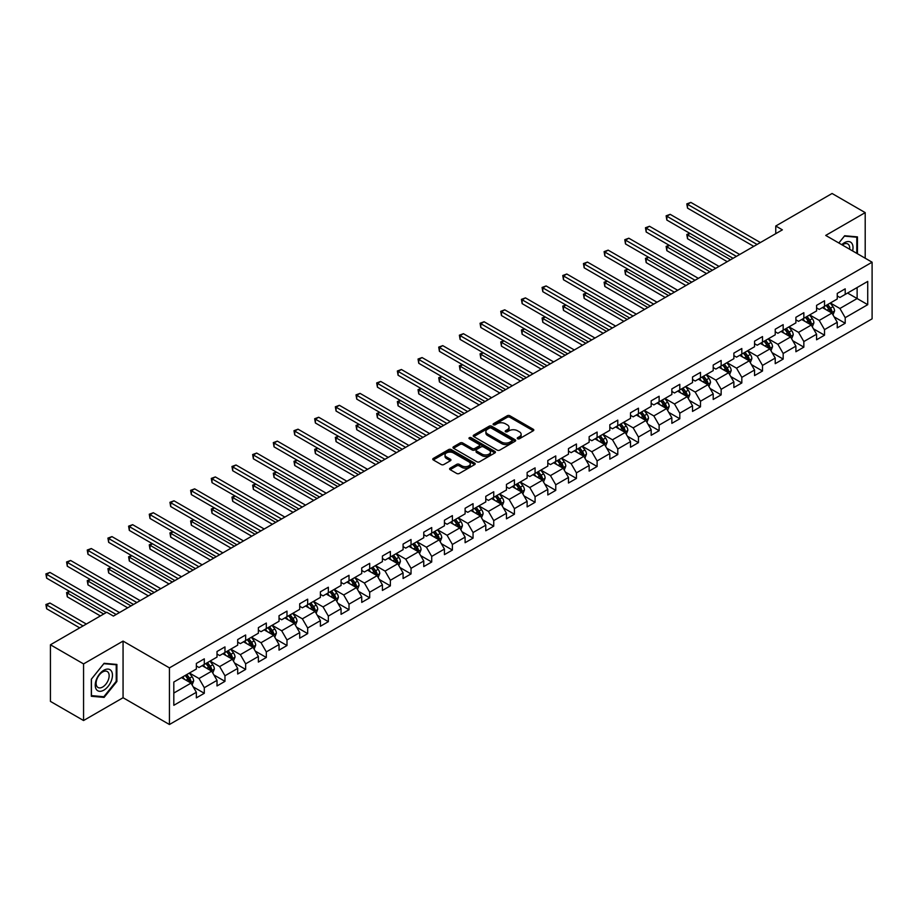 <?xml version="1.0" encoding="UTF-8"?>
<svg xmlns="http://www.w3.org/2000/svg" width="918" height="918" viewBox="0 0 918 918"><rect width="100%" height="100%" fill="white"/><g stroke="black" fill="none" stroke-linecap="round" stroke-linejoin="round"><path stroke-width="1.38" d="M517.626 438.747A1.285 0.746 0 0 0 519.45 438.747L533.266 430.771A1.836 1.067 0 0 0 533.806 430.014A1.836 1.067 0 0 0 533.266 429.268L509.857 415.751A1.836 1.067 0 0 0 507.252 415.751L493.436 423.726A1.285 0.746 0 0 0 495.25 424.782L497.04 423.749A5.887 3.397 0 0 1 505.37 423.749L507.321 424.873A5.887 3.397 0 0 1 509.042 427.272A5.887 3.397 0 0 1 507.321 429.681L505.531 430.714A1.285 0.746 0 0 0 507.356 431.758L509.134 430.726A5.887 3.397 0 0 1 517.465 430.726L519.416 431.85A5.887 3.397 0 0 1 521.137 434.26A5.887 3.397 0 0 1 519.416 436.658L517.626 437.691A1.285 0.746 0 0 0 517.626 438.747L517.626 437.691M450.141 468.169A1.836 1.067 0 0 0 449.602 468.914A1.836 1.067 0 0 0 450.141 469.672L456.716 473.459A1.836 1.067 0 0 0 459.321 473.459L474.663 464.6A1.836 1.067 0 0 0 475.203 463.854A1.836 1.067 0 0 0 474.663 463.097L451.254 449.579A1.836 1.067 0 0 0 448.65 449.579L433.296 458.438A1.836 1.067 0 0 0 432.757 459.195A1.836 1.067 0 0 0 433.296 459.941L441.237 464.519A1.836 1.067 0 0 0 443.842 464.519L450.405 460.733A1.836 1.067 0 0 0 450.945 459.987A1.836 1.067 0 0 0 450.405 459.229L446.469 456.957A4.923 2.846 0 0 1 445.035 454.949A4.923 2.846 0 0 1 448.064 452.322A4.923 2.846 0 0 1 453.435 452.941L468.846 461.834A4.923 2.846 0 0 1 470.291 463.854A4.923 2.846 0 0 1 467.251 466.47A4.923 2.846 0 0 1 461.892 465.862L459.321 464.37A1.836 1.067 0 0 0 456.716 464.37L450.141 468.169L450.141 469.672L456.716 465.908L456.716 464.37M123.058 641.097L83.561 663.909L50.433 644.78L50.433 701.398L83.561 720.527L123.058 697.726L169.44 724.509L169.44 667.879L123.058 641.097L123.058 697.726M865.204 258.222L865.204 212.62L825.718 235.421L872.1 262.204L169.44 667.879M865.204 212.62L832.075 193.491L775.756 226.012L775.756 233.665M50.433 644.78L106.752 612.26L113.384 616.081L782.377 229.844L775.756 226.012M497.177 450.107A1.836 1.067 0 0 0 499.771 450.107L515.124 441.248A1.836 1.067 0 0 0 515.664 440.491A1.836 1.067 0 0 0 515.124 439.745L491.704 426.227A1.836 1.067 0 0 0 489.11 426.227L473.757 435.086A1.836 1.067 0 0 0 473.218 435.832A1.836 1.067 0 0 0 473.757 436.589L497.177 450.107M469.786 439.022A1.285 0.746 0 0 1 471.095 439.206L471.095 437.679L494.894 451.415A1.836 1.067 0 0 1 495.433 452.172A1.836 1.067 0 0 1 494.894 452.918L479.54 461.788A1.836 1.067 0 0 1 476.947 461.788L453.526 448.259L460.102 444.496L460.102 442.969L453.526 446.768A1.836 1.067 0 0 0 452.987 447.514A1.836 1.067 0 0 0 453.526 448.259L453.526 446.768M460.102 444.496A1.836 1.067 0 0 1 462.695 444.496L462.695 442.969A1.836 1.067 0 0 0 460.102 442.969M462.695 442.969L472.196 448.454A1.836 1.067 0 0 0 474.801 448.454L479.15 445.941A1.836 1.067 0 0 0 479.689 445.184A1.836 1.067 0 0 0 479.15 444.438L469.27 438.724A1.285 0.746 0 0 1 471.095 437.679M169.44 724.509L872.1 318.833L872.1 262.204M193.228 686.894L204.301 693.285L204.301 687.697L217.015 680.353L217.015 685.941L224.967 681.351L224.967 675.763L237.693 668.419L237.693 674.007L245.645 669.417L245.645 663.829L258.371 656.485L258.371 662.073L266.323 657.472L266.323 651.895L279.038 644.551L279.038 650.128L286.99 645.538L286.99 639.961L299.716 632.605L299.716 638.194L307.668 633.604L307.668 628.015L320.393 620.671L320.393 626.26L328.346 621.67L328.346 616.081L341.06 608.737L341.06 614.326L349.012 609.736L349.012 604.147L361.738 596.803L361.738 602.392L369.69 597.802L369.69 592.213L382.416 584.869L382.416 590.446L390.368 585.856L390.368 580.279L403.082 572.924L403.082 578.512L411.034 573.922L411.034 568.334L423.76 560.99L423.76 566.578L431.712 561.988L431.712 556.4L444.438 549.056L444.438 554.644L452.39 550.054L452.39 544.466L465.105 537.122L465.105 542.71L473.057 538.12L473.057 532.532L485.783 525.188L485.783 530.765L493.735 526.175L493.735 520.598L506.461 513.254L506.461 518.831L514.413 514.241L514.413 508.652L527.127 501.308L527.127 506.897L535.079 502.307L535.079 496.718L547.805 489.374L547.805 494.963L555.757 490.373L555.757 484.784L568.483 477.44L568.483 483.029L576.435 478.439L576.435 472.85L589.149 465.506L589.149 471.095L597.102 466.493L597.102 460.916L609.827 453.572L609.827 459.149L617.78 454.559L617.78 448.982L630.505 441.627L630.505 447.215L638.458 442.625L638.458 437.037L651.172 429.693L651.172 435.281L659.124 430.691L659.124 425.103L671.85 417.759L671.85 423.347L679.802 418.757L679.802 413.169L692.528 405.825L692.528 411.413L700.48 406.823L700.48 401.235L713.206 393.891L713.206 399.468L721.146 394.878L721.146 389.301L733.872 381.945L733.872 387.534L741.824 382.944L741.824 377.355L754.55 370.011L754.55 375.6L762.502 371.01L762.502 365.421L775.228 358.077L775.228 363.666L783.169 359.076L783.169 353.487L795.895 346.143L795.895 351.732L803.847 347.142L803.847 341.553L816.572 334.209L816.572 339.786L824.525 335.196L824.525 329.619L837.25 322.275L837.25 327.852L845.203 323.262L845.203 317.674L867.728 304.673L867.728 281.413L857.125 287.529L857.125 298.545L867.728 304.673M204.301 693.285L196.349 697.875L196.349 692.287L173.812 705.299L173.812 682.04L196.349 669.027L196.349 663.45L204.301 658.849L204.301 664.437L217.015 657.093L217.015 651.505L224.967 646.915L224.967 652.503L237.693 645.159L237.693 639.571L245.645 634.981L245.645 640.569L258.371 633.225L258.371 627.637L266.323 623.047L266.323 628.635L279.038 621.291L279.038 615.703L286.99 611.113L286.99 616.689L299.716 609.345L299.716 603.769L307.668 599.179L307.668 604.755L320.393 597.411L320.393 591.823L328.346 587.233L328.346 592.821L341.06 585.477L341.06 579.889L349.012 575.299L349.012 580.887L361.738 573.543L361.738 567.955L369.69 563.365L369.69 568.953L382.416 561.609L382.416 556.021L390.368 551.431L390.368 557.019L403.082 549.664L403.082 544.087L411.034 539.497L411.034 545.074L423.76 537.73L423.76 532.142L431.712 527.552L431.712 533.14L444.438 525.796L444.438 520.208L452.39 515.618L452.39 521.206L465.105 513.862L465.105 508.274L473.057 503.684L473.057 509.272L485.783 501.928L485.783 496.34L493.735 491.75L493.735 497.338L506.461 489.982L506.461 484.406L514.413 479.816L514.413 485.392L527.127 478.048L527.127 472.472L535.079 467.87L535.079 473.459L547.805 466.114L547.805 460.526L555.757 455.936L555.757 461.524L568.483 454.18L568.483 448.592L576.435 444.002L576.435 449.591L589.149 442.246L589.149 436.658L597.102 432.068L597.102 437.656L609.827 430.312L609.827 424.724L617.78 420.134L617.78 425.711L630.505 418.367L630.505 412.79L638.458 408.2L638.458 413.777L651.172 406.433L651.172 400.845L659.124 396.255L659.124 401.843L671.85 394.499L671.85 388.911L679.802 384.321L679.802 389.909L692.528 382.565L692.528 376.977L700.48 372.387L700.48 377.975L713.206 370.631L713.206 365.043L721.146 360.453L721.146 366.041L733.872 358.686L733.872 353.109L741.824 348.519L741.824 354.096L754.55 346.752L754.55 341.163L762.502 336.573L762.502 342.162L775.228 334.818L775.228 329.229L783.169 324.639L783.169 330.228L795.895 322.884L795.895 317.295L803.847 312.705L803.847 318.294L816.572 310.95L816.572 305.361L824.525 300.771L824.525 306.36L837.25 299.004L837.25 293.427L845.203 288.837L845.203 294.414L867.728 281.413M202.178 665.665L211.714 671.173L198.999 678.517L189.452 673.009M196.349 665.975L198.999 667.501L204.301 664.437M198.999 678.517L204.301 687.697M211.714 671.173L217.015 680.353M222.844 653.731L232.392 659.239L219.666 666.583L210.13 661.075M217.015 654.029L219.666 655.567L224.967 652.503M219.666 666.583L224.967 675.763M232.392 659.239L237.693 668.419M243.522 641.797L253.07 647.305L240.344 654.649L230.797 649.141M237.693 642.095L240.344 643.633L245.645 640.569M240.344 654.649L245.645 663.829M253.07 647.305L258.371 656.485M264.2 629.851L273.736 635.359L261.022 642.715L251.475 637.195M258.371 630.161L261.022 631.687L266.323 628.635M261.022 642.715L266.323 651.895M273.736 635.359L279.038 644.551M284.867 617.917L294.414 623.425L281.688 630.769L272.153 625.261M279.038 618.227L281.688 619.753L286.99 616.689M281.688 630.769L286.99 639.961M294.414 623.425L299.716 632.605M305.545 605.983L315.092 611.491L302.366 618.835L292.819 613.327M299.716 606.293L302.366 607.819L307.668 604.755M302.366 618.835L307.668 628.015M315.092 611.491L320.393 620.671M326.223 594.049L335.759 599.557L323.044 606.901L313.497 601.393M320.393 594.348L323.044 595.885L328.346 592.821M323.044 606.901L328.346 616.081M335.759 599.557L341.06 608.737M346.901 582.115L356.436 587.623L343.711 594.967L334.175 589.459M341.06 582.414L343.711 583.951L349.012 580.887M343.711 594.967L349.012 604.147M356.436 587.623L361.738 596.803M367.567 570.17L377.114 575.689L364.389 583.033L354.841 577.525M361.738 570.48L364.389 572.006L369.69 568.953M364.389 583.033L369.69 592.213M377.114 575.689L382.416 584.869M388.245 558.236L397.781 563.744L385.067 571.088L375.519 565.58M382.416 558.546L385.067 560.072L390.368 557.019M385.067 571.088L390.368 580.279M397.781 563.744L403.082 572.924M408.923 546.302L418.459 551.81L405.733 559.154L396.197 553.646M403.082 546.612L405.733 548.138L411.034 545.074M405.733 559.154L411.034 568.334M418.459 551.81L423.76 560.99M429.59 534.368L439.137 539.876L426.411 547.22L416.864 541.712M423.76 534.678L426.411 536.204L431.712 533.14M426.411 547.22L431.712 556.4M439.137 539.876L444.438 549.056M450.268 522.434L459.803 527.942L447.089 535.286L437.542 529.778M444.438 522.732L447.089 524.27L452.39 521.206M447.089 535.286L452.39 544.466M459.803 527.942L465.105 537.122M470.945 510.488L480.481 516.008L467.755 523.352L458.22 517.844M465.105 510.798L467.755 512.324L473.057 509.272M467.755 523.352L473.057 532.532M480.481 516.008L485.783 525.188M491.612 498.554L501.159 504.062L488.433 511.406L478.898 505.898M485.783 498.864L488.433 500.39L493.735 497.338M488.433 511.406L493.735 520.598M501.159 504.062L506.461 513.254M512.29 486.62L521.826 492.128L509.111 499.472L499.564 493.964M506.461 486.93L509.111 488.456L514.413 485.392M509.111 499.472L514.413 508.652M521.826 492.128L527.127 501.308M532.968 474.686L542.504 480.194L529.778 487.538L520.242 482.03M527.127 474.996L529.778 476.522L535.079 473.459M529.778 487.538L535.079 496.718M542.504 480.194L547.805 489.374M553.634 462.752L563.182 468.26L550.456 475.604L540.92 470.096M547.805 463.051L550.456 464.588L555.757 461.524M550.456 475.604L555.757 484.784M563.182 468.26L568.483 477.44M574.312 450.818L583.848 456.326L571.134 463.67L561.587 458.162M568.483 451.117L571.134 452.654L576.435 449.591M571.134 463.67L576.435 472.85M583.848 456.326L589.149 465.506M594.99 438.873L604.526 444.381L591.8 451.736L582.264 446.217M589.149 439.183L591.8 440.709L597.102 437.656M591.8 451.736L597.102 460.916M604.526 444.381L609.827 453.572M615.657 426.939L625.204 432.447L612.478 439.791L602.942 434.283M609.827 427.249L612.478 428.775L617.78 425.711M612.478 439.791L617.78 448.982M625.204 432.447L630.505 441.627M636.335 415.005L645.882 420.513L633.156 427.857L623.609 422.349M630.505 415.315L633.156 416.841L638.458 413.777M633.156 427.857L638.458 437.037M645.882 420.513L651.172 429.693M657.013 403.071L666.548 408.579L653.823 415.923L644.287 410.415M651.172 403.369L653.823 404.907L659.124 401.843M653.823 415.923L659.124 425.103M666.548 408.579L671.85 417.759M677.679 391.137L687.226 396.645L674.5 403.989L664.965 398.481M671.85 391.435L674.5 392.973L679.802 389.909M674.5 403.989L679.802 413.169M687.226 396.645L692.528 405.825M698.357 379.191L707.904 384.711L695.178 392.055L685.631 386.547M692.528 379.501L695.178 381.027L700.48 377.975M695.178 392.055L700.48 401.235M707.904 384.711L713.206 393.891M719.035 367.257L728.571 372.765L715.845 380.109L706.309 374.601M713.206 367.567L715.845 369.093L721.146 366.041M715.845 380.109L721.146 389.301M728.571 372.765L733.872 381.945M739.701 355.323L749.249 360.831L736.523 368.175L726.987 362.667M733.872 355.633L736.523 357.159L741.824 354.096M736.523 368.175L741.824 377.355M749.249 360.831L754.55 370.011M760.379 343.389L769.927 348.897L757.201 356.241L747.654 350.733M754.55 343.699L757.201 345.225L762.502 342.162M757.201 356.241L762.502 365.421M769.927 348.897L775.228 358.077M781.057 331.455L790.593 336.963L777.879 344.307L768.332 338.799M775.228 331.754L777.879 333.291L783.169 330.228M777.879 344.307L783.169 353.487M790.593 336.963L795.895 346.143M801.724 319.51L811.271 325.029L798.545 332.373L789.01 326.865M795.895 319.82L798.545 321.346L803.847 318.294M798.545 332.373L803.847 341.553M811.271 325.029L816.572 334.209M822.402 307.576L831.949 313.084L819.223 320.428L809.676 314.92M816.572 307.886L819.223 309.412L824.525 306.36M819.223 320.428L824.525 329.619M831.949 313.084L837.25 322.275M847.578 293.037L857.125 298.545L839.901 308.494L830.354 302.986M837.25 295.952L839.901 297.478L845.203 294.414M839.901 308.494L845.203 317.674M83.561 663.909L83.561 720.527M173.812 693.056L191.047 683.107L181.5 677.599M191.047 683.107L196.349 692.287M834.129 316.871L845.203 323.262M813.451 328.816L824.525 335.196M792.785 340.75L803.847 347.142M772.107 352.684L783.169 359.076M751.429 364.618L762.502 371.01M730.762 376.552L741.824 382.944M710.084 388.498L721.146 394.878M689.407 400.432L700.48 406.823M668.74 412.366L679.802 418.757M648.062 424.3L659.124 430.691M627.384 436.234L638.458 442.625M606.718 448.179L617.78 454.559M586.04 460.113L597.102 466.493M565.362 472.047L576.435 478.439M544.695 483.981L555.757 490.373M524.017 495.915L535.079 502.307M503.339 507.849L514.413 514.241M482.673 519.795L493.735 526.175M461.995 531.729L473.057 538.12M441.317 543.663L452.39 550.054M420.651 555.597L431.712 561.988M399.973 567.531L411.034 573.922M379.295 579.476L390.368 585.856M358.628 591.41L369.69 597.802M337.95 603.344L349.012 609.736M317.272 615.278L328.346 621.67M296.606 627.212L307.668 633.604M275.928 639.158L286.99 645.538M255.25 651.091L266.323 657.472M234.583 663.025L245.645 669.417M213.905 674.96L224.967 681.351M857.458 253.747L857.458 236.89L844.663 235.742L838.834 242.995M91.318 696.269L104.101 697.405L116.896 681.5L116.896 664.448L104.101 663.301L91.318 679.217L91.318 696.269M116.23 681.11L116.896 681.5M102.759 696.624L104.101 697.405M518.142 438.93L519.416 438.196A5.887 3.397 0 0 0 521.137 435.786L521.137 434.26M509.042 427.272L509.042 428.809A5.887 3.397 0 0 1 507.321 431.208L506.047 431.942M533.266 429.268L533.266 430.771L509.857 417.277A1.836 1.067 0 0 0 507.252 417.277L493.941 424.954M515.124 439.745L515.124 441.248L491.704 427.754A1.836 1.067 0 0 0 489.11 427.754L473.78 436.601M511.877 441.019A1.285 0.746 0 0 0 511.877 439.963L491.314 428.098A1.285 0.746 0 0 0 489.501 428.098L487.607 429.188A5.887 3.397 0 0 0 485.886 431.598A5.887 3.397 0 0 0 487.607 433.996L501.664 442.109A5.887 3.397 0 0 0 509.983 442.109L511.877 441.019L511.877 442.545A1.285 0.746 0 0 0 512.244 442.017L512.244 440.491M485.886 431.598L485.886 433.124A5.887 3.397 0 0 0 487.607 435.522L487.607 433.996M511.877 442.545L509.983 443.635A5.887 3.397 0 0 1 501.664 443.635L487.607 435.522M462.695 444.496L472.196 449.981A1.836 1.067 0 0 0 474.801 449.981L479.15 447.468A1.836 1.067 0 0 0 479.689 446.722L479.689 445.184M471.095 439.206L494.871 452.941M482.053 454.146A4.923 2.846 0 0 0 487.412 454.754A4.923 2.846 0 0 0 490.453 452.138A4.923 2.846 0 0 0 489.007 450.118L483.579 446.986A1.836 1.067 0 0 0 480.975 446.986L476.614 449.499A1.836 1.067 0 0 0 476.075 450.256A1.836 1.067 0 0 0 476.614 451.002L482.053 454.146L482.053 455.672A4.923 2.846 0 0 0 487.412 456.292A4.923 2.846 0 0 0 490.453 453.664L490.453 452.138M476.075 450.256L476.075 451.782A1.836 1.067 0 0 0 476.614 452.54L476.614 451.002M482.053 455.672L476.614 452.54M470.291 463.854L470.291 465.38A4.923 2.846 0 0 1 467.251 468.008A4.923 2.846 0 0 1 461.892 467.388L459.321 465.908A1.836 1.067 0 0 0 456.716 465.908M445.035 454.949L445.035 456.476A4.923 2.846 0 0 0 446.469 458.484L446.469 456.957M450.405 459.229L450.405 460.733L446.469 458.484M474.663 463.097L474.663 464.6L451.254 451.105A1.836 1.067 0 0 0 448.65 451.105L433.33 459.952M832.993 314.897L834.565 310.927A4.969 2.869 -120 0 0 832.982 306.704L830.251 303.055M825.477 309.355L823.618 306.876M690.049 233.459L687.525 234.916L687.525 238.737L727.251 261.676M826.143 305.419L828.874 309.068A4.969 2.869 60 0 1 830.297 312.063L831.892 311.145A4.969 2.869 -120 0 0 830.469 308.15L827.726 304.501M826.487 305.224L829.516 309.274A2.525 1.457 60 0 1 829.975 310.043L831.892 311.145M687.525 238.737L686.802 234.492L730.556 259.76M686.802 234.492L689.762 233.287M757.063 244.452L687.525 204.312L690.841 202.396L760.379 242.547M753.758 246.368L687.525 208.134L687.525 204.312L686.802 203.888L690.841 202.396M687.525 208.134L686.802 203.888M855.978 236.752L856.792 237.223L856.792 253.368M838.857 243.018L844.399 236.121L856.792 237.223M852.604 250.947A12.186 7.034 120 0 0 850.493 242.088A12.186 7.034 120 0 0 841.772 244.693M849.655 249.248A9.226 5.324 120 0 0 847.807 243.958A9.226 5.324 120 0 0 842.299 245.003M103.837 690.152A12.186 7.034 120 0 0 112.455 675.223A12.186 7.034 120 0 0 103.837 670.255A12.186 7.034 120 0 0 95.231 685.172A12.186 7.034 120 0 0 103.837 690.152M102.632 687.031A9.226 5.324 120 0 0 108.657 678.907A9.226 5.324 120 0 0 107.245 671.517A9.226 5.324 120 0 0 102.632 671.976A9.226 5.324 120 0 0 96.608 680.1A9.226 5.324 120 0 0 98.019 687.49A9.226 5.324 120 0 0 102.632 687.031M91.444 679.09L103.837 663.68L116.23 664.781L116.23 681.305L103.837 696.728L91.444 695.615L91.421 679.079M115.416 664.311L116.23 664.781M812.315 326.842L813.899 322.872A4.969 2.869 -120 0 0 812.304 318.638L809.573 314.989M804.811 321.289L802.952 318.81M669.371 245.393L666.858 246.85L666.858 250.671L706.573 273.61M805.465 317.353L808.196 321.013A4.969 2.869 60 0 1 809.619 323.997L811.214 323.079A4.969 2.869 -120 0 0 809.791 320.095L807.06 316.435M805.809 317.158L808.85 321.208A2.525 1.457 60 0 1 809.309 321.977L811.214 323.079M666.858 250.671L666.124 246.426L709.889 271.694M666.124 246.426L669.084 245.232M791.637 338.776L793.221 334.806A4.969 2.869 -120 0 0 791.637 330.572L788.895 326.923M784.133 333.223L782.274 330.744M648.705 257.338L646.18 258.784L646.18 262.617L685.895 285.544M784.787 329.298L787.529 332.947A4.969 2.869 60 0 1 788.952 335.931L790.536 335.013A4.969 2.869 -120 0 0 789.113 332.029L786.382 328.38M785.142 329.092L788.172 333.142A2.525 1.457 60 0 1 788.631 333.911L790.536 335.013M646.18 262.617L645.457 258.371L689.211 283.628M645.457 258.371L648.406 257.166M736.397 256.386L666.858 216.246L670.163 214.33L739.701 254.481M733.08 258.302L666.858 220.068L666.858 216.246L666.124 215.822L670.163 214.33M666.858 220.068L666.124 215.822M715.719 268.331L646.18 228.18L649.496 226.264L719.035 266.415M712.402 270.236L646.18 232.002L646.18 228.18L645.457 227.756L649.496 226.264M646.18 232.002L645.457 227.756M770.971 350.71L772.543 346.74A4.969 2.869 -120 0 0 770.959 342.506L768.228 338.857M763.455 345.168L761.596 342.689M628.027 269.272L625.502 270.718L625.502 274.551L665.229 297.478M764.12 341.232L766.851 344.881A4.969 2.869 60 0 1 768.274 347.865L769.869 346.947A4.969 2.869 -120 0 0 768.446 343.963L765.704 340.314M764.465 341.026L767.494 345.076A2.525 1.457 60 0 1 767.953 345.845L769.869 346.947M625.502 274.551L624.779 270.305L668.534 295.562M624.779 270.305L627.728 269.1M750.293 362.644L751.876 358.674A4.969 2.869 -120 0 0 750.281 354.451L747.55 350.791M742.777 357.102L740.929 354.623M607.349 281.206L604.836 282.664L604.836 286.485L644.551 309.412M743.442 353.166L746.173 356.815A4.969 2.869 60 0 1 747.596 359.81L749.191 358.892A4.969 2.869 -120 0 0 747.768 355.897L745.037 352.248M743.787 352.971L746.827 357.022A2.525 1.457 60 0 1 747.286 357.791L749.191 358.892M604.836 286.485L604.101 282.239L647.867 307.507M604.101 282.239L607.062 281.034M729.615 374.578L731.198 370.608A4.969 2.869 -120 0 0 729.615 366.385L726.872 362.725M722.11 369.036L720.251 366.557M586.682 293.14L584.158 294.598L584.158 298.419L623.873 321.346M722.764 365.1L725.507 368.749A4.969 2.869 60 0 1 726.93 371.744L728.513 370.826A4.969 2.869 -120 0 0 727.09 367.831L724.359 364.182M723.109 364.905L726.149 368.956A2.525 1.457 60 0 1 726.608 369.724L728.513 370.826M584.158 298.419L583.435 294.173L627.189 319.441M583.435 294.173L586.384 292.968M695.041 280.265L625.502 240.114L628.819 238.21L698.357 278.349M691.736 282.182L625.502 243.947L625.502 240.114L624.779 239.701L628.819 238.21M625.502 243.947L624.779 239.701M674.374 292.199L604.836 252.048L608.141 250.144L677.679 290.283M671.058 294.116L604.836 255.881L604.836 252.048L604.101 251.635L608.141 250.144M604.836 255.881L604.101 251.635M653.696 304.133L584.158 263.994L587.474 262.078L657.013 302.229M650.38 306.05L584.158 267.815L584.158 263.994L583.435 263.569L587.474 262.078M584.158 267.815L583.435 263.569M633.018 316.067L563.48 275.928L566.796 274.012L636.335 314.163M629.714 317.984L563.48 279.749L563.48 275.928L562.757 275.503L566.796 274.012M563.48 279.749L562.757 275.503M612.352 328.013L542.813 287.862L546.118 285.946L615.657 326.097M609.036 329.918L542.813 291.683L542.813 287.862L542.079 287.437L546.118 285.946M542.813 291.683L542.079 287.437M591.674 339.947L522.135 299.796L525.452 297.88L594.99 338.031M588.358 341.852L522.135 303.629L522.135 299.796L521.413 299.371L525.452 297.88M522.135 303.629L521.413 299.371M570.996 351.881L501.457 311.73L504.774 309.825L574.312 349.965M567.68 353.797L501.457 315.562L501.457 311.73L500.735 311.317L504.774 309.825M501.457 315.562L500.735 311.317M550.33 363.815L480.791 323.675L484.096 321.759L553.634 361.899M547.013 365.731L480.791 327.496L480.791 323.675L480.057 323.251L484.096 321.759M480.791 327.496L480.057 323.251M529.652 375.749L460.113 335.609L463.429 333.693L532.968 373.844M526.335 377.665L460.113 339.43L460.113 335.609L459.379 335.185L463.429 333.693M460.113 339.43L459.379 335.185M508.974 387.694L439.435 347.543L442.751 345.627L512.29 385.778M505.657 389.599L439.435 351.364L439.435 347.543L438.712 347.119L442.751 345.627M439.435 351.364L438.712 347.119M488.307 399.628L418.769 359.477L422.073 357.561L491.612 397.712M484.991 401.533L418.769 363.298L418.769 359.477L418.034 359.053L422.073 357.561M418.769 363.298L418.034 359.053M467.629 411.562L398.091 371.411L401.407 369.506L470.945 409.646M464.313 413.479L398.091 375.244L398.091 371.411L397.356 370.998L401.407 369.506M398.091 375.244L397.356 370.998M446.951 423.496L377.413 383.345L380.729 381.44L450.268 421.58M443.635 425.413L377.413 387.178L377.413 383.345L376.69 382.932L380.729 381.44M377.413 387.178L376.69 382.932M426.273 435.43L356.746 395.291L360.051 393.374L429.59 433.526M422.969 437.347L356.746 399.112L356.746 395.291L356.012 394.866L360.051 393.374M356.746 399.112L356.012 394.866M405.607 447.364L336.068 407.225L339.385 405.308L408.923 445.459M402.291 449.281L336.068 411.046L336.068 407.225L335.334 406.8L339.385 405.308M336.068 411.046L335.334 406.8M384.929 459.31L315.39 419.159L318.707 417.242L388.245 457.394M381.613 461.215L315.39 422.98L315.39 419.159L314.667 418.734L318.707 417.242M315.39 422.98L314.667 418.734M364.251 471.244L294.724 431.093L298.029 429.188L367.567 469.327M360.946 473.16L294.724 434.925L294.724 431.093L293.989 430.68L298.029 429.188M294.724 434.925L293.989 430.68M343.584 483.178L274.046 443.027L277.362 441.122L346.901 481.261M340.268 485.094L274.046 446.859L274.046 443.027L273.312 442.614L277.362 441.122M274.046 446.859L273.312 442.614M322.906 495.112L253.368 454.972L256.684 453.056L326.223 493.207M319.59 497.028L253.368 458.793L253.368 454.972L252.645 454.548L256.684 453.056M253.368 458.793L252.645 454.548M708.948 386.524L710.521 382.542A4.969 2.869 -120 0 0 708.937 378.319L706.206 374.67M701.432 380.97L699.573 378.491M566.004 305.074L563.48 306.532L563.48 310.353L603.206 333.291M702.098 377.034L704.829 380.695A4.969 2.869 60 0 1 706.252 383.678L707.847 382.76A4.969 2.869 -120 0 0 706.424 379.777L703.681 376.116M702.442 376.839L705.472 380.89A2.525 1.457 60 0 1 705.931 381.659L707.847 382.76M563.48 310.353L562.757 306.107L606.511 331.375M562.757 306.107L565.706 304.914M688.27 398.458L689.843 394.488A4.969 2.869 -120 0 0 688.259 390.253L685.528 386.604M680.754 392.904L678.907 390.425M545.326 317.008L542.813 318.466L542.813 322.298L582.528 345.225M681.42 388.98L684.151 392.629A4.969 2.869 60 0 1 685.574 395.612L687.169 394.694A4.969 2.869 -120 0 0 685.746 391.711L683.015 388.062M681.764 388.773L684.805 392.824A2.525 1.457 60 0 1 685.264 393.592L687.169 394.694M542.813 322.298L542.079 318.041L585.845 343.309M542.079 318.041L545.04 316.848M667.593 410.392L669.176 406.422A4.969 2.869 -120 0 0 667.593 402.187L664.85 398.538M660.088 404.849L658.229 402.359M524.66 328.954L522.135 330.4L522.135 334.232L561.85 357.159M660.742 400.914L663.485 404.563A4.969 2.869 60 0 1 664.907 407.546L666.491 406.628A4.969 2.869 -120 0 0 665.068 403.645L662.337 399.996M661.086 400.707L664.127 404.758A2.525 1.457 60 0 1 664.586 405.526L666.491 406.628M522.135 334.232L521.413 329.987L565.167 355.243M521.413 329.987L524.362 328.782M646.926 422.326L648.498 418.356A4.969 2.869 -120 0 0 646.915 414.121L644.184 410.472M639.41 416.783L637.551 414.305M503.982 340.888L501.457 342.345L501.457 346.166L541.184 369.093M640.075 412.848L642.807 416.497A4.969 2.869 60 0 1 644.229 419.48L645.813 418.562A4.969 2.869 -120 0 0 644.402 415.579L641.659 411.93M640.42 412.652L643.449 416.703A2.525 1.457 60 0 1 643.908 417.472L645.813 418.562M501.457 346.166L500.735 341.921L544.489 367.189M500.735 341.921L503.684 340.716M626.248 434.26L627.82 430.29A4.969 2.869 -120 0 0 626.237 426.067L623.506 422.406M618.732 428.717L616.885 426.239M483.304 352.822L480.791 354.279L480.791 358.1L520.506 381.027M619.398 424.782L622.129 428.431A4.969 2.869 60 0 1 623.551 431.426L625.147 430.508A4.969 2.869 -120 0 0 623.724 427.513L620.993 423.864M619.742 424.586L622.783 428.637A2.525 1.457 60 0 1 623.242 429.406L625.147 430.508M480.791 358.1L480.057 353.855L523.822 379.123M480.057 353.855L483.017 352.65M605.57 446.194L607.154 442.224A4.969 2.869 -120 0 0 605.57 438.001L602.828 434.352M598.066 440.651L596.207 438.173M462.626 364.756L460.113 366.213L460.113 370.034L499.828 392.973M598.72 436.716L601.462 440.376A4.969 2.869 60 0 1 602.885 443.36L604.469 442.442A4.969 2.869 -120 0 0 603.046 439.458L600.315 435.798M599.064 436.52L602.105 440.571A2.525 1.457 60 0 1 602.564 441.34L604.469 442.442M460.113 370.034L459.379 365.789L503.144 391.057M459.379 365.789L462.339 364.595M584.904 458.139L586.476 454.169A4.969 2.869 -120 0 0 584.892 449.935L582.161 446.286M577.388 452.585L575.529 450.107M441.96 376.69L439.435 378.147L439.435 381.968L479.162 404.907M578.053 448.661L580.784 452.31A4.969 2.869 60 0 1 582.207 455.294L583.791 454.376A4.969 2.869 -120 0 0 582.379 451.392L579.637 447.732M578.397 448.454L581.427 452.505A2.525 1.457 60 0 1 581.886 453.274L583.791 454.376M439.435 381.968L438.712 377.723L482.466 402.991M438.712 377.723L441.661 376.529M564.226 470.073L565.798 466.103A4.969 2.869 -120 0 0 564.214 461.869L561.483 458.22M556.71 464.531L554.851 462.041M421.282 388.635L418.769 390.081L418.769 393.914L458.484 416.841M557.375 460.595L560.106 464.244A4.969 2.869 60 0 1 561.529 467.228L563.124 466.31A4.969 2.869 -120 0 0 561.701 463.326L558.97 459.677M557.719 460.388L560.76 464.439A2.525 1.457 60 0 1 561.219 465.208L563.124 466.31M418.769 393.914L418.034 389.668L461.8 414.925M418.034 389.668L420.995 388.463M543.548 482.007L545.131 478.037A4.969 2.869 -120 0 0 543.548 473.803L540.805 470.154M536.043 476.465L534.184 473.986M400.604 400.569L398.091 402.015L398.091 405.848L437.806 428.775M536.697 472.529L539.44 476.178A4.969 2.869 60 0 1 540.863 479.162L542.446 478.244A4.969 2.869 -120 0 0 541.023 475.26L538.292 471.611M537.041 472.322L540.082 476.373A2.525 1.457 60 0 1 540.541 477.142L542.446 478.244M398.091 405.848L397.356 401.602L441.122 426.859M397.356 401.602L400.317 400.397M522.881 493.941L524.453 489.971A4.969 2.869 -120 0 0 522.87 485.748L520.139 482.088M515.365 488.399L513.506 485.92M379.937 412.503L377.413 413.961L377.413 417.782L417.139 440.709M516.031 484.463L518.762 488.112A4.969 2.869 60 0 1 520.185 491.107L521.768 490.189A4.969 2.869 -120 0 0 520.357 487.194L517.614 483.545M516.375 484.268L519.404 488.319A2.525 1.457 60 0 1 519.863 489.087L521.768 490.189M377.413 417.782L376.69 413.536L420.444 438.804M376.69 413.536L379.639 412.331M502.203 505.875L503.775 501.905A4.969 2.869 -120 0 0 502.192 497.682L499.461 494.033M494.687 500.333L492.828 497.854M359.259 424.437L356.746 425.895L356.746 429.716L396.461 452.654M495.353 496.397L498.084 500.046A4.969 2.869 60 0 1 499.507 503.041L501.102 502.123A4.969 2.869 -120 0 0 499.679 499.128L496.936 495.479M495.697 496.202L498.738 500.253A2.525 1.457 60 0 1 499.197 501.021L501.102 502.123M356.746 429.716L356.012 425.47L399.778 450.738M356.012 425.47L358.972 424.265M481.525 517.821L483.109 513.851A4.969 2.869 -120 0 0 481.525 509.616L478.783 505.967M474.021 512.267L472.162 509.788M338.581 436.371L336.068 437.829L336.068 441.65L375.783 464.588M474.675 508.331L477.417 511.992A4.969 2.869 60 0 1 478.829 514.975L480.424 514.057A4.969 2.869 -120 0 0 479.001 511.074L476.27 507.413M475.019 508.136L478.06 512.187A2.525 1.457 60 0 1 478.519 512.955L480.424 514.057M336.068 441.65L335.334 437.404L379.1 462.672M335.334 437.404L338.294 436.211M460.859 529.755L462.431 525.784A4.969 2.869 -120 0 0 460.847 521.55L458.116 517.901M453.343 524.201L451.484 521.722M317.915 448.305L315.39 449.763L315.39 453.595L355.117 476.522M454.008 520.276L456.739 523.926A4.969 2.869 60 0 1 458.162 526.909L459.746 525.991A4.969 2.869 -120 0 0 458.334 523.008L455.592 519.359M454.353 520.07L457.382 524.121A2.525 1.457 60 0 1 457.841 524.889L459.746 525.991M315.39 453.595L314.667 449.35L358.422 474.606M314.667 449.35L317.617 448.145M440.181 541.689L441.753 537.719A4.969 2.869 -120 0 0 440.17 533.484L437.438 529.835M432.665 536.146L430.806 533.668M297.237 460.251L294.724 461.697L294.724 465.529L334.439 488.456M433.33 532.211L436.061 535.86A4.969 2.869 60 0 1 437.484 538.843L439.079 537.925A4.969 2.869 -120 0 0 437.656 534.942L434.914 531.293M433.675 532.004L436.704 536.055A2.525 1.457 60 0 1 437.175 536.823L439.079 537.925M294.724 465.529L293.989 461.284L337.755 486.54M293.989 461.284L296.95 460.079M419.503 553.623L421.087 549.653A4.969 2.869 -120 0 0 419.503 545.43L416.761 541.769M411.998 548.08L410.139 545.602M276.559 472.185L274.046 473.642L274.046 477.463L313.761 500.39M412.652 544.144L415.395 547.794A4.969 2.869 60 0 1 416.806 550.789L418.401 549.871A4.969 2.869 -120 0 0 416.979 546.876L414.248 543.226M412.997 543.949L416.038 548A2.525 1.457 60 0 1 416.497 548.769L418.401 549.871M274.046 477.463L273.312 473.218L317.077 498.485M273.312 473.218L276.272 472.013M398.837 565.557L400.409 561.587A4.969 2.869 -120 0 0 398.825 557.364L396.094 553.703M391.32 560.014L389.461 557.536M255.892 484.119L253.368 485.576L253.368 489.397L293.094 512.324M391.986 556.078L394.717 559.728A4.969 2.869 60 0 1 396.14 562.723L397.724 561.805A4.969 2.869 -120 0 0 396.301 558.81L393.57 555.16M392.33 555.883L395.36 559.934A2.525 1.457 60 0 1 395.819 560.703L397.724 561.805M253.368 489.397L252.645 485.152L296.399 510.419M252.645 485.152L255.594 483.947M378.159 577.502L379.731 573.52A4.969 2.869 -120 0 0 378.147 569.298L375.416 565.649M370.642 571.948L368.784 569.47M235.215 496.053L232.702 497.51L232.702 501.331L272.416 524.27M371.308 568.012L374.039 571.673A4.969 2.869 60 0 1 375.462 574.657L377.057 573.739A4.969 2.869 -120 0 0 375.634 570.755L372.892 567.094M371.652 567.817L374.682 571.868A2.525 1.457 60 0 1 375.152 572.637L377.057 573.739M232.702 501.331L231.967 497.086L275.733 522.353M231.967 497.086L234.928 495.892M357.481 589.436L359.064 585.466A4.969 2.869 -120 0 0 357.481 581.232L354.738 577.583M349.976 583.882L348.117 581.404M214.537 507.987L212.024 509.444L212.024 513.277L251.739 536.204M350.63 579.958L353.373 583.607A4.969 2.869 60 0 1 354.784 586.591L356.379 585.673A4.969 2.869 -120 0 0 354.956 582.689L352.225 579.04M350.974 579.751L354.015 583.802A2.525 1.457 60 0 1 354.474 584.571L356.379 585.673M212.024 513.277L211.289 509.02L255.055 534.287M211.289 509.02L214.25 507.826M336.814 601.37L338.386 597.4A4.969 2.869 -120 0 0 336.803 593.166L334.072 589.517M329.298 595.828L327.439 593.338M193.87 519.932L191.346 521.378L191.346 525.211L231.061 548.138M329.964 591.892L332.695 595.541A4.969 2.869 60 0 1 334.118 598.525L335.701 597.607A4.969 2.869 -120 0 0 334.278 594.623L331.547 590.974M330.308 591.685L333.337 595.736A2.525 1.457 60 0 1 333.796 596.505L335.701 597.607M191.346 525.211L190.623 520.965L234.377 546.221M190.623 520.965L193.572 519.76M316.136 613.304L317.708 609.334A4.969 2.869 -120 0 0 316.125 605.1L313.394 601.451M308.62 607.762L306.761 605.283M173.192 531.866L170.679 533.324L170.679 537.145L210.394 560.072M309.286 603.826L312.017 607.475A4.969 2.869 60 0 1 313.44 610.459L315.035 609.541A4.969 2.869 -120 0 0 313.612 606.557L310.869 602.908M309.63 603.631L312.659 607.682A2.525 1.457 60 0 1 313.13 608.45L315.035 609.541M170.679 537.145L169.945 532.899L213.71 558.167M169.945 532.899L172.905 531.694M302.229 507.046L232.702 466.906L236.006 464.99L305.545 505.141M298.924 508.962L232.702 470.727L232.702 466.906L231.967 466.482L236.006 464.99M232.702 470.727L231.967 466.482M281.562 518.991L212.024 478.84L215.34 476.924L284.867 517.075M278.246 520.896L212.024 482.661L212.024 478.84L211.289 478.416L215.34 476.924M212.024 482.661L211.289 478.416M260.884 530.925L191.346 490.774L194.662 488.858L264.2 529.009M257.568 532.83L191.346 494.607L191.346 490.774L190.623 490.35L194.662 488.858M191.346 494.607L190.623 490.35M240.206 542.859L170.679 502.708L173.984 500.803L243.522 540.943M236.901 544.776L170.679 506.541L170.679 502.708L169.945 502.295L173.984 500.803M170.679 506.541L169.945 502.295M295.458 625.238L297.042 621.268A4.969 2.869 -120 0 0 295.458 617.045L292.716 613.385M287.954 619.696L286.095 617.217M152.514 543.8L150.001 545.258L150.001 549.079L189.716 572.006M288.608 615.76L291.35 619.409A4.969 2.869 60 0 1 292.762 622.404L294.357 621.486A4.969 2.869 -120 0 0 292.934 618.491L290.203 614.842M288.952 615.565L291.993 619.616A2.525 1.457 60 0 1 292.452 620.384L294.357 621.486M150.001 549.079L149.267 544.833L193.032 570.101M149.267 544.833L152.227 543.628M219.54 554.793L150.001 514.654L153.317 512.737L222.844 552.877M216.223 556.71L150.001 518.475L150.001 514.654L149.267 514.229L153.317 512.737M150.001 518.475L149.267 514.229M274.792 637.172L276.364 633.202A4.969 2.869 -120 0 0 274.78 628.979L272.049 625.33M267.276 631.63L265.417 629.151M131.848 555.734L129.323 557.192L129.323 561.013L169.038 583.951M267.93 627.694L270.672 631.355A4.969 2.869 60 0 1 272.095 634.338L273.679 633.42A4.969 2.869 -120 0 0 272.256 630.436L269.525 626.776M268.286 627.499L271.315 631.55A2.525 1.457 60 0 1 271.774 632.318L273.679 633.42M129.323 561.013L128.6 556.767L172.354 582.035M128.6 556.767L131.549 555.574M198.862 566.727L129.323 526.588L132.64 524.671L202.178 564.822M195.545 568.644L129.323 530.409L129.323 526.588L128.6 526.163L132.64 524.671M129.323 530.409L128.6 526.163M254.114 649.118L255.686 645.147A4.969 2.869 -120 0 0 254.102 640.913L251.371 637.264M246.598 643.564L244.739 641.085M111.17 567.668L108.657 569.126L108.657 572.947L148.372 595.885M247.263 639.639L249.994 643.288A4.969 2.869 60 0 1 251.417 646.272L253.012 645.354A4.969 2.869 -120 0 0 251.589 642.37L248.847 638.71M247.608 639.433L250.637 643.484A2.525 1.457 60 0 1 251.096 644.252L253.012 645.354M108.657 572.947L107.922 568.701L151.688 593.969M107.922 568.701L110.883 567.508M178.184 578.673L108.657 538.522L111.962 536.605L181.5 576.756M174.879 580.578L108.657 542.343L108.657 538.522L107.922 538.097L111.962 536.605M108.657 542.343L107.922 538.097M233.436 661.052L235.019 657.081A4.969 2.869 -120 0 0 233.436 652.847L230.693 649.198M225.931 655.509L224.072 653.019M90.492 579.614L87.979 581.06L87.979 584.892L127.694 607.819M226.585 651.573L229.328 655.222A4.969 2.869 60 0 1 230.739 658.206L232.334 657.288A4.969 2.869 -120 0 0 230.911 654.305L228.18 650.655M226.93 651.367L229.97 655.418A2.525 1.457 60 0 1 230.429 656.186L232.334 657.288M87.979 584.892L87.244 580.646L131.01 605.903M87.244 580.646L90.205 579.442M157.517 590.607L87.979 550.456L91.295 548.539L160.822 588.69M154.201 592.512L87.979 554.277L87.979 550.456L87.244 550.031L91.295 548.539M87.979 554.277L87.244 550.031M212.769 672.986L214.342 669.015A4.969 2.869 -120 0 0 212.758 664.781L210.015 661.132M205.253 667.443L203.394 664.965M69.825 591.548L67.301 592.994L67.301 596.826L100.395 615.932M205.907 663.507L208.65 667.156A4.969 2.869 60 0 1 210.073 670.14L211.656 669.222A4.969 2.869 -120 0 0 210.233 666.239L207.502 662.589M206.263 663.301L209.293 667.352A2.525 1.457 60 0 1 209.752 668.12L211.656 669.222M67.301 596.826L66.578 592.58L103.711 614.016M66.578 592.58L69.527 591.376M136.839 602.541L67.301 562.39L70.617 560.485L140.156 600.624M133.523 604.457L67.301 566.222L67.301 562.39L66.578 561.977L70.617 560.485M67.301 566.222L66.578 561.977M192.091 684.92L193.664 680.949A4.969 2.869 -120 0 0 192.08 676.727L189.349 673.066M184.575 679.377L182.716 676.899M86.349 624.045L49.939 603.023L46.634 604.939L46.634 608.76L79.717 627.866M185.241 675.441L187.972 679.09A4.969 2.869 60 0 1 189.395 682.085L190.99 681.167A4.969 2.869 -120 0 0 189.567 678.173L186.824 674.523M185.585 675.246L188.615 679.297A2.525 1.457 60 0 1 189.074 680.066L190.99 681.167M46.634 608.76L45.9 604.514L83.033 625.95M45.9 604.514L49.939 603.023M116.161 614.475L46.634 574.324L49.939 572.419L119.478 612.558M106.224 612.558L46.634 578.156L46.634 574.324L45.9 573.911L49.939 572.419M46.634 578.156L45.9 573.911M519.416 438.196L519.416 436.658M505.531 431.758L505.531 430.714M507.321 431.208L507.321 429.681M493.436 424.782L493.436 423.726M507.252 417.277L507.252 415.751M509.857 417.277L509.857 415.751M473.757 436.589L473.757 435.086M489.11 427.754L489.11 426.227M491.704 427.754L491.704 426.227M501.664 443.635L501.664 442.109M509.983 443.635L509.983 442.109M472.196 449.981L472.196 448.454M474.801 449.981L474.801 448.454M479.15 447.468L479.15 445.941M494.894 452.918L494.894 451.415M459.321 465.908L459.321 464.37M461.892 467.388L461.892 465.862M433.296 459.941L433.296 458.438M448.65 451.105L448.65 449.579M451.254 451.105L451.254 449.579M831.456 312.809L834.531 311.03M830.469 308.15L832.982 306.704M826.934 310.192L828.874 309.068M810.778 324.743L813.864 322.964M809.791 320.095L812.304 318.638M806.256 322.126L808.196 321.013M790.111 336.676L793.186 334.898M789.113 332.029L791.637 330.572M785.578 334.072L787.529 332.947M769.433 348.611L772.508 346.832M768.446 343.963L770.959 342.506M764.912 346.006L766.851 344.881M748.755 360.544L751.842 358.766M747.768 355.897L750.281 354.451M744.234 357.94L746.173 356.815M728.077 372.49L731.164 370.711M727.09 367.831L729.615 366.385M723.556 369.874L725.507 368.749M707.411 384.424L710.486 382.645M706.424 379.777L708.937 378.319M702.89 381.808L704.829 380.695M686.733 396.358L689.82 394.579M685.746 391.711L688.259 390.253M682.212 393.753L684.151 392.629M666.055 408.292L669.142 406.513M665.068 403.645L667.593 402.187M661.534 405.687L663.485 404.563M645.388 420.226L648.464 418.447M644.402 415.579L646.915 414.121M640.867 417.621L642.807 416.497M624.71 432.171L627.797 430.393M623.724 427.513L626.237 426.067M620.189 429.555L622.129 428.431M604.033 444.105L607.119 442.327M603.046 439.458L605.57 438.001M599.511 441.489L601.462 440.376M583.366 456.039L586.441 454.261M582.379 451.392L584.892 449.935M578.845 453.423L580.784 452.31M562.688 467.973L565.775 466.195M561.701 463.326L564.214 461.869M558.167 465.369L560.106 464.244M542.01 479.907L545.097 478.129M541.023 475.26L543.548 473.803M537.489 477.303L539.44 476.178M521.344 491.853L524.419 490.074M520.357 487.194L522.87 485.748M516.823 489.237L518.762 488.112M500.666 503.787L503.752 502.008M499.679 499.128L502.192 497.682M496.145 501.171L498.084 500.046M479.988 515.721L483.075 513.942M479.001 511.074L481.525 509.616M475.467 513.105L477.417 511.992M459.321 527.655L462.397 525.876M458.334 523.008L460.847 521.55M454.8 525.05L456.739 523.926M438.643 539.589L441.73 537.81M437.656 534.942L440.17 533.484M434.122 536.984L436.061 535.86M417.965 551.523L421.052 549.744M416.979 546.876L419.503 545.43M413.444 548.918L415.395 547.794M397.299 563.468L400.374 561.69M396.301 558.81L398.825 557.364M392.778 560.852L394.717 559.728M376.621 575.402L379.708 573.624M375.634 570.755L378.147 569.298M372.1 572.786L374.039 571.673M355.943 587.336L359.03 585.558M354.956 582.689L357.481 581.232M351.422 584.732L353.373 583.607M335.277 599.27L338.352 597.492M334.278 594.623L336.803 593.166M330.755 596.666L332.695 595.541M314.599 611.204L317.685 609.426M313.612 606.557L316.125 605.1M310.077 608.6L312.017 607.475M293.921 623.15L297.007 621.371M292.934 618.491L295.458 617.045M289.399 620.534L291.35 619.409M273.254 635.084L276.329 633.305M272.256 630.436L274.78 628.979M268.733 632.468L270.672 631.355M252.576 647.018L255.652 645.239M251.589 642.37L254.102 640.913M248.055 644.402L249.994 643.288M231.898 658.952L234.985 657.173M230.911 654.305L233.436 652.847M227.377 656.347L229.328 655.222M211.232 670.886L214.307 669.107M210.233 666.239L212.758 664.781M206.711 668.281L208.65 667.156M190.554 682.831L193.629 681.041M189.567 678.173L192.08 676.727M186.033 680.215L187.972 679.09"/></g></svg>

